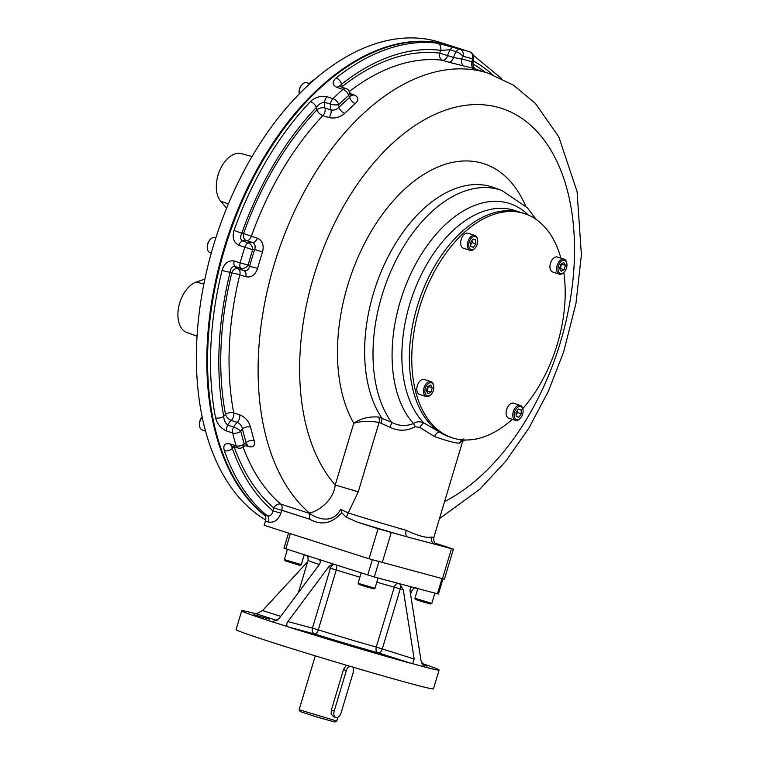 <?xml version="1.0" encoding="UTF-8"?>
<svg xmlns="http://www.w3.org/2000/svg" width="760" height="760" viewBox="0 0 760 760"><rect width="100%" height="100%" fill="white"/><g stroke="black" fill="none" stroke-linecap="round" stroke-linejoin="round"><path stroke-width="1.14" d="M349.514 666.14A5.89 3.562 107.7 0 0 346.341 670.558L334.219 710.97A5.89 3.562 107.7 0 0 335.863 717.497A5.89 3.562 107.7 0 0 341.107 712.804L353.229 672.391A5.89 3.562 107.7 0 0 353.048 667.185M299.126 709.736L336.718 721.012L334.894 722L317.385 717.183L300.115 711.569L299.126 709.736L315.286 655.861M334.219 710.97L331.369 710.058L331.123 714.106L333.735 716.813M331.369 710.058L343.634 669.18L346.38 665.209M398.259 583.376A4.911 3.296 -74.5 0 0 394.269 587.147L400.273 588.943L382.308 648.841A4.911 2.964 -72.3 0 1 378.024 652.774A4.911 3.296 105.5 0 1 376.305 647.045L414.181 659.024L412.604 663.67L411.863 663.584A103.056 2.432 -163.3 0 1 288.686 627.067L287.841 626.677C286.397 625.309 286.416 623.608 287.878 621.585L328.082 567.615C329.973 565.221 332.262 564.205 334.96 564.566L283.983 548.207L288.524 533.064M442.966 578.892L438.425 594.035L412.195 587.091C410.428 587.109 409.754 588.667 410.181 591.745L421.068 660.858L424.488 666.947L412.604 663.67M412.195 587.091L374.319 577.001L334.818 564.528M422.218 664.468L426.968 666.111L422.493 664.971M269.382 619.172L253.859 614.716L269.382 619.172M356.26 646.95L340.746 642.494L356.26 646.95M421.724 663.347A103.056 2.432 -163.3 0 1 439.128 670.025L433.485 688.826A103.056 2.432 -163.3 0 1 334.077 661.542A103.056 2.432 -163.3 0 1 236.065 629.593L241.708 610.803A103.056 2.432 -163.3 0 1 256.348 613.871L262.58 610.565L280.706 616.36M318.582 559.332C320.673 560.49 320.863 562.305 319.152 564.756L278.948 618.725L272.298 621.832A103.056 2.432 -163.3 0 1 241.708 610.803M287.841 626.677L272.574 621.899M414.181 659.024L403.294 589.912L399.655 583.746M439.128 670.025A103.056 2.432 -163.3 0 1 424.488 666.947L424.346 666.909M307.638 561.811L262.58 610.565M265.259 515.897A255.189 154.289 -72.3 0 1 234.052 219.098A255.189 154.289 -72.3 0 1 446.329 44.47A255.189 154.289 -72.3 0 1 450.727 45.752A255.189 154.289 -72.3 0 1 451.098 45.875M450.727 45.752L440.296 42.427A255.189 154.289 107.7 0 0 435.908 41.135A255.189 154.289 107.7 0 0 219.972 225.673A255.189 154.289 107.7 0 0 265.687 519.954M204.858 279.11L196.365 282.017A26.648 16.112 107.7 0 0 178.609 307.363A26.648 16.112 107.7 0 0 186.732 332.424L197.011 336.214M252.044 156.541L241.376 153.643A26.648 16.112 -72.3 0 0 219.896 170.059A26.648 16.112 -72.3 0 0 220.628 201.134L226.613 208.221M309.301 83.543A26.648 16.112 -72.3 0 1 315.2 79.03M378.081 577.999L375.012 588.221L361.389 584.297L358.093 583.148L361.152 572.945M375.012 588.221L373.796 588.876L366.225 586.796L358.758 584.364L358.093 583.148M284.382 559.578L285.038 560.804L298.509 564.956L300.077 565.307L301.292 564.651L284.373 559.569L287.432 549.375M414.903 598.281L415.558 599.497L423.026 601.929L430.597 604.01L431.822 603.355L414.903 598.281L417.81 588.582M202.35 429.989A7.856 4.75 -72.3 0 1 202.217 429.941A7.856 4.75 -72.3 0 1 199.614 426.236A7.856 4.75 -72.3 0 1 202.16 417.116M199.614 426.236L199.49 425.524A6.869 4.151 -72.3 0 1 202.15 417.069M302.423 84.218L301.91 84.721A6.869 4.151 -72.3 0 0 299.183 93.243L299.298 93.936A7.856 4.75 -72.3 0 1 302.423 84.218A7.856 4.75 -72.3 0 1 306.546 82.669A7.856 4.75 -72.3 0 1 306.688 82.707L309.89 83.723M210.178 252.652A7.856 4.75 -72.3 0 1 210.035 252.615A7.856 4.75 -72.3 0 1 207.442 248.9A7.856 4.75 -72.3 0 1 210.558 239.162A7.856 4.75 -72.3 0 1 214.69 237.614A7.856 4.75 -72.3 0 1 214.823 237.652L215.811 237.965M207.442 248.9L207.318 248.197A6.869 4.151 -72.3 0 1 210.045 239.675L210.558 239.162M561.497 263.786L560.414 268.498L559.769 268.841M559.55 268.46L560.851 264.128L563.797 262.561L565.44 265.344L564.139 269.686L561.193 271.244L559.55 268.46M560.414 268.498L564.139 269.686M561.716 264.157L565.44 265.344M566.856 263.606L566.741 262.894A7.856 4.75 107.7 0 0 564.139 259.188A7.856 4.75 107.7 0 0 564.005 259.151A7.856 4.75 107.7 0 0 557.194 265.335A7.856 4.75 107.7 0 0 559.36 274.151A7.856 4.75 107.7 0 0 559.493 274.189A7.856 4.75 107.7 0 0 563.625 272.631L564.139 272.127A6.869 4.151 107.7 0 0 566.856 263.606A6.869 4.151 107.7 0 0 564.471 260.328A6.869 4.151 107.7 0 0 558.02 268.584A6.869 4.151 107.7 0 0 564.139 272.127M564.139 259.188L557.441 257.041A7.856 4.75 107.7 0 0 550.525 263.084A7.856 4.75 107.7 0 0 552.653 272.004A7.856 4.75 107.7 0 0 552.795 272.042M517.446 410.362L517.56 412.623L516.087 414.666M518.434 408.994L521.084 409.706L521.284 413.82L518.823 417.221L516.173 416.518L515.983 412.404L518.434 408.994M516.173 416.375L518.823 417.221M517.56 412.623L521.284 413.82M522.994 409.811L522.87 409.099A7.856 4.75 107.7 0 0 520.277 405.394A7.856 4.75 107.7 0 0 513.294 411.644A7.856 4.75 107.7 0 0 515.498 420.346A7.856 4.75 107.7 0 0 519.764 418.836L520.267 418.332A6.869 4.151 107.7 0 0 522.642 414.181A6.869 4.151 107.7 0 0 522.994 409.811A6.869 4.151 107.7 0 0 517.417 407.493A6.869 4.151 107.7 0 0 514.387 416.983A6.869 4.151 107.7 0 0 520.267 418.332M520.277 405.394L513.57 403.247A7.856 4.75 107.7 0 0 506.597 409.507A7.856 4.75 107.7 0 0 508.792 418.209L515.498 420.346M428.365 386.203L427.281 390.916L426.635 391.257M432.307 387.771L431.005 392.112L428.06 393.67L426.417 390.887L427.719 386.545L430.663 384.987L432.307 387.771L428.583 386.574M427.281 390.916L431.005 392.112M433.722 386.023L433.608 385.32A7.856 4.75 107.7 0 0 431.005 381.606A7.856 4.75 107.7 0 0 430.873 381.567A7.856 4.75 107.7 0 0 424.061 387.752A7.856 4.75 107.7 0 0 426.227 396.568A7.856 4.75 107.7 0 0 426.36 396.606A7.856 4.75 107.7 0 0 430.492 395.058L431.005 394.544A6.869 4.151 107.7 0 0 433.722 386.023A6.869 4.151 107.7 0 0 426.588 385.529A6.869 4.151 107.7 0 0 427.386 395.903A6.869 4.151 107.7 0 0 431.005 394.544M431.005 381.606L424.308 379.468A7.856 4.75 107.7 0 0 424.166 379.43A7.856 4.75 107.7 0 0 417.354 385.615A7.856 4.75 107.7 0 0 419.52 394.43L426.227 396.568M472.045 240.379L472.15 242.639L470.677 244.682M473.423 247.237L470.772 246.525L470.573 242.421L473.024 239.01L475.674 239.714L475.874 243.827L473.423 247.237L470.763 246.383M472.15 242.639L475.874 243.827M477.584 239.827L477.47 239.115A7.856 4.75 107.7 0 0 474.867 235.41A7.856 4.75 107.7 0 0 467.884 241.661A7.856 4.75 107.7 0 0 470.088 250.363A7.856 4.75 107.7 0 0 474.354 248.852L474.867 248.34A6.869 4.151 107.7 0 0 477.584 239.827A6.869 4.151 107.7 0 0 473.746 236.559A6.869 4.151 107.7 0 0 469.205 242.05A6.869 4.151 107.7 0 0 469.936 248.872A6.869 4.151 107.7 0 0 474.867 248.34M474.867 235.41L468.169 233.263A7.856 4.75 107.7 0 0 461.253 239.295A7.856 4.75 107.7 0 0 463.381 248.226L470.088 250.363M560.88 258.144A117.781 71.212 107.7 0 0 524.343 213.55L521.92 212.772A117.781 71.212 107.7 0 0 421.382 294.215A117.781 71.212 107.7 0 0 439.66 432.136A5.89 3.068 -62 0 0 434.406 436.497L419.776 427.405L415.084 426.74C406.79 431.205 398.411 431.366 389.975 427.234L379.088 422.427A5.89 2.517 99.4 0 0 378.736 417.05L391.495 422.237C398.658 426.084 405.983 426.512 413.459 423.51C416.841 421.439 420.308 421.249 423.871 422.93A117.781 71.212 107.7 0 1 417.041 283.964A117.781 71.212 107.7 0 1 514.444 210.387L521.92 212.772A117.781 71.212 107.7 0 0 417.202 306.613A117.781 71.212 107.7 0 0 450.195 437.152L452.618 437.921A117.781 71.212 107.7 0 0 512.288 419.33M524.343 213.55A117.781 71.212 107.7 0 0 419.615 307.391A117.781 71.212 107.7 0 0 452.618 437.921M522.785 408.642A117.781 71.212 107.7 0 0 563.825 272.431M341.8 512.772C331.93 523.583 321.309 525.749 309.928 519.279L309.291 513.323C319.684 520.286 333.716 523.089 340.623 509.286L348.222 512.943A5.89 2.869 107.5 0 1 345.942 517L341.8 512.772L340.623 509.286M243.152 447.279A240.464 145.388 -72.3 0 0 280.849 504.165A5.89 4.55 -49.7 0 0 273.819 507.917L281.732 510.264A5.89 3.562 -72.3 0 0 280.849 504.165L309.291 513.323M231.6 445.94L232.303 448.352A249.299 150.727 -72.3 0 0 272.935 510.844L280.849 513.19C278.293 520.049 274.142 522.994 268.403 522.025A5.89 3.562 -72.3 0 0 267.482 515.897C270.427 516.239 272.241 514.558 272.935 510.844L273.819 507.917A246.354 148.95 -72.3 0 1 234.184 446.851A5.89 3.24 47.7 0 1 234.156 446.737M435.413 543.239L453.435 549.119L444.41 579.196L369.018 558.79L264.166 525.274L265.43 521.075A5.89 3.562 107.7 0 0 264.508 514.947L267.482 515.897A255.189 154.289 -72.3 0 1 224.314 450.632C222.861 445.217 224.798 442.976 230.137 443.906L236.094 445.806A5.89 3.562 -72.3 0 0 237.889 447.934L231.933 446.025A5.89 3.562 -72.3 0 1 230.137 443.906M234.26 446.776A5.89 3.667 -19.5 0 0 234.184 446.851A20.615 12.464 -72.3 0 1 232.303 448.352A5.89 3.667 160.6 0 1 224.314 450.632M246.915 444.818A5.89 3.562 -72.3 0 1 248.121 446.471C253.317 447.763 255.341 445.825 254.21 440.638A5.89 3.524 -16.9 0 0 246.155 442.709A246.354 148.95 107.7 0 1 242.459 428.868A5.89 3.296 166.9 0 1 250.601 427.12C248.767 421.192 245.119 417.078 239.666 414.798A5.89 3.562 -72.3 0 1 237.206 422.351C239.989 423.529 241.746 425.695 242.459 428.868A8.835 5.339 107.7 0 0 240.796 431.195A5.89 1.434 -151.3 0 0 233.652 427.015L227.696 425.115C225.216 423.006 223.896 420.062 223.734 416.271A5.89 3.135 169.2 0 1 215.545 417.791A255.189 154.289 -72.3 0 1 222.053 270.37C224.304 263.321 228.361 260.186 234.213 260.965L240.169 262.865A5.89 3.562 -72.3 0 0 240.654 268.299L234.697 266.399C232.132 266.503 230.593 268.46 230.09 272.26A5.89 0.522 -166.1 0 1 222.053 270.37M237.889 447.934A5.89 5.89 0 0 0 241.205 448.01A5.89 4.37 75 0 0 244.15 443.755A249.299 150.727 107.7 0 1 240.796 431.195A5.89 3.306 166.7 0 1 232.664 432.953A5.89 3.562 107.7 0 1 233.652 427.015A14.725 8.901 107.7 0 1 237.206 422.351L231.239 420.441A14.725 8.901 -72.3 0 0 227.696 425.115A5.89 3.562 107.7 0 0 226.708 431.053C220.941 428.488 217.218 424.07 215.545 417.791M243.998 270.674A5.89 3.562 -72.3 0 1 245.755 276.716C251.256 277.827 255.208 275.063 257.602 268.423L249.631 266.276A246.354 148.95 107.7 0 1 254.685 249.432L262.533 251.978C264.204 245.1 262.466 240.502 257.317 238.184A5.89 3.562 -72.3 0 1 252.358 242.45C254.961 243.666 255.74 245.993 254.685 249.432A8.835 5.339 107.7 0 0 252.709 249.755A5.89 4.17 -112.6 0 0 248.292 242.839L242.335 240.939C240.293 239.286 240.112 236.721 241.794 233.234L234.032 230.423A255.189 154.289 -72.3 0 1 310.403 101.621C315.286 97.147 320.824 95.513 327.009 96.71L332.966 98.62A5.89 3.562 -72.3 0 0 330.514 104.168L324.558 102.258C321.375 102.552 318.649 104.262 316.397 107.397A5.89 2.926 -136.5 0 0 310.403 101.621M238.896 245.328L244.853 247.228A255.189 154.289 107.7 0 0 240.169 262.865L248.13 265.031A8.835 5.339 107.7 0 0 249.631 266.276C248.634 269.695 246.724 271.149 243.894 270.645A14.725 8.901 107.7 0 1 243.694 270.579A14.725 8.901 107.7 0 1 240.654 268.299A5.89 4.294 143.8 0 0 248.13 265.031A249.299 150.727 107.7 0 1 252.709 249.755L244.853 247.228A5.89 3.562 107.7 0 1 248.292 242.839A14.725 8.901 107.7 0 1 252.358 242.45L246.401 240.54A14.725 8.901 -72.3 0 0 242.335 240.939A5.89 3.562 107.7 0 0 238.896 245.328C233.652 242.564 232.028 237.595 234.032 230.423M339.596 85.889L341.525 84.293A5.89 3.486 -128.4 0 0 336.119 77.966A255.189 154.289 -72.3 0 1 437.608 43.225L460.132 49.276A5.89 3.562 -72.3 0 0 456.171 51.689L450.214 49.78L440.676 50.35A5.89 4.665 -82.8 0 0 437.608 43.225M348.374 89.993L351.11 94.848L349.752 97.403A8.835 5.339 107.7 0 0 348.622 95.532A5.89 4.465 -44.3 0 0 348.374 89.993A5.89 5.89 0 0 0 345.952 88.493L339.995 86.583A5.89 3.562 107.7 0 0 337.079 87.457C332.177 85.072 331.863 81.918 336.119 77.966M473.774 57.475A5.89 5.89 0 0 0 469.699 51.822A5.89 4.693 -72.1 0 0 469.68 51.813A5.89 4.693 -72.1 0 1 472.349 58.852A249.299 150.727 107.7 0 0 463.02 56.363A8.835 5.339 107.7 0 0 461.69 59.09L453.539 57.446A5.89 3.562 -72.3 0 1 448.713 62.187L464.588 66.186A5.89 4.683 101.5 0 1 461.69 59.09A246.354 148.95 107.7 0 1 471.979 61.826A8.835 5.339 107.7 0 0 472.349 58.852A5.89 2.137 0.5 0 0 473.774 57.475L473.034 62.538L471.979 61.826A5.89 4.693 -71.7 0 0 474.458 68.799M345.952 88.493A5.89 3.562 107.7 0 0 343.035 89.357A5.89 3.325 -131 0 1 348.622 95.532A249.299 150.727 107.7 0 0 338.789 104.566A5.89 1.7 -175.5 0 1 330.514 104.168A14.725 8.901 107.7 0 0 330.942 109.896A5.89 3.562 -72.3 0 1 328.842 117.543C334.59 118.826 339.891 117.42 344.745 113.316A5.89 3.097 45.7 0 1 338.912 107.379C336.556 109.697 333.906 110.532 330.942 109.896L324.985 107.986A14.725 8.901 -72.3 0 1 324.558 102.258A5.89 3.562 -72.3 0 1 327.009 96.71M337.079 87.457L343.035 89.357A255.189 154.289 107.7 0 0 332.966 98.62A5.89 3.107 -134.2 0 1 338.789 104.566A8.835 5.339 107.7 0 0 338.912 107.379A246.354 148.95 107.7 0 1 349.752 97.403A5.89 3.334 -130.8 0 0 355.328 103.588C359.195 99.674 358.635 96.729 353.647 94.734A5.89 3.562 -72.3 0 1 351.443 95.541M226.708 431.053L232.664 432.953A255.189 154.289 107.7 0 0 236.094 445.806A5.89 3.515 163.3 0 0 244.15 443.755A8.835 5.339 107.7 0 0 246.155 442.709L246.002 445.36L247.237 444.752L246.401 444.572M419.776 427.405A5.89 1.444 122.2 0 1 423.871 422.93L439.66 432.136A117.781 71.212 107.7 0 0 451.411 437.513M349.524 91.399A240.464 145.388 -72.3 0 1 442.757 60.287A5.89 4.665 97.1 0 1 439.688 53.162L453.539 57.446A14.725 8.901 107.7 0 1 456.171 51.689A5.89 1.89 -147.4 0 1 463.02 56.363A5.89 4.683 -78.1 0 0 460.132 49.276A255.189 154.289 107.7 0 1 469.338 51.709L469.699 51.822A255.189 154.289 107.7 0 0 469.338 51.709L451.469 45.989A255.189 154.289 107.7 0 0 236.73 214.405A255.189 154.289 107.7 0 0 264.508 514.947M453.435 549.119L451.478 548.682L442.453 578.759M345.942 517L356.915 521.968A65.759 1.558 -163.3 0 0 407.493 536.968L435.204 544.341A5.89 5.652 102 0 1 431.49 537.044C426.502 538.184 418.095 535.942 406.258 530.318A5.89 3.087 105.9 0 0 407.493 536.968L378.034 528.722L369.018 558.79M436.078 543.77A65.759 1.558 -163.3 0 1 435.204 544.341L451.478 548.682M309.234 513.247L309.206 512.857C314.611 512.914 333.288 502.617 335.226 485.013L358.283 491.786L379.088 422.427C369.445 420.802 361 421.078 353.761 423.234A152.902 92.444 -72.3 0 1 386.906 208.43A152.902 92.444 -72.3 0 1 525.644 205.998M378.736 417.05C369.189 416.318 360.858 418.38 353.761 423.234L335.226 485.013A211.023 127.585 -72.3 0 1 370.044 167.361A211.023 127.585 -72.3 0 1 569.097 197.552A211.023 127.585 -72.3 0 1 444.572 501.6M381.016 422.987A5.89 2.299 112.7 0 0 381.681 417.8A133.285 80.588 107.7 0 1 386.327 260.281A133.285 80.588 107.7 0 1 494.038 187.625L502.056 190.589L527.345 207.784L536.17 219.431M389.975 427.234A5.89 1.32 116.3 0 0 391.495 422.237A132.915 80.361 -72.3 0 1 393.841 264.698A132.915 80.361 -72.3 0 1 502.056 190.589M415.084 426.74A5.89 0.589 60.2 0 1 413.459 423.51A122.825 74.261 -72.3 0 1 416.385 262.779A122.825 74.261 -72.3 0 1 528.352 215.052M463.334 439.005L459.638 443.213C455.05 443.089 446.642 440.857 434.406 436.497M459.638 443.213A5.89 5.538 70.2 0 1 462.061 439.822M358.283 491.786L348.222 512.943A59.869 1.415 -163.3 0 0 406.258 530.318M356.915 521.968L378.034 528.722M346.341 670.558L343.491 669.645M285.817 548.853L290.377 533.653M437.447 593.817L441.997 578.635M374.319 577.001L378.888 561.783M367.726 575.044L372.295 559.816M403.294 589.912L400.273 588.943A4.911 2.964 107.7 0 0 399.161 583.614M287.878 621.585L312.445 628.121A4.911 3.905 -75.1 0 0 314.763 634.011A4.911 2.204 107.4 0 0 318.307 629.85A53.979 1.273 -163.3 0 0 376.305 647.045L394.269 587.147A53.979 1.273 -163.3 0 1 376.827 582.188M359.879 577.182A53.979 1.273 -163.3 0 1 336.272 569.952L318.307 629.85L312.445 628.121L330.41 568.233L336.272 569.952A4.911 2.204 -72.6 0 0 335.834 564.851M328.082 567.615L330.41 568.233A4.911 3.905 104.9 0 1 335.131 564.623M416.224 587.898C414.979 587.195 413.402 588.344 411.502 591.337A53.979 1.273 -163.3 0 1 410.106 591.214M319.323 564.519A53.979 1.273 -163.3 0 1 308.085 560.31L308.028 557.336L307.021 555.636M411.863 663.584L378.024 652.774A58.89 1.387 -163.3 0 1 314.763 634.011L288.686 627.067M277.134 620.521L256.348 613.871M196.365 282.017L203.841 284.078M220.628 201.134L228.37 203.965M280.849 513.19L281.732 510.264L309.928 519.279M265.43 521.075L268.403 522.025M238.174 268.812A5.89 3.562 107.7 0 1 239.799 274.816A240.464 145.388 -72.3 0 0 233.709 412.889A5.89 3.135 -10.8 0 0 225.52 414.399A20.615 12.464 -72.3 0 0 223.734 416.271A249.299 150.727 -72.3 0 1 230.09 272.26A20.615 12.464 -72.3 0 0 231.762 272.945A5.89 4.693 105.5 0 1 237.766 268.688M237.937 268.736A14.725 8.901 -72.3 0 1 237.737 268.679A14.725 8.901 -72.3 0 1 234.697 266.399A5.89 3.562 -72.3 0 1 234.213 260.965M241.794 233.234A249.299 150.727 -72.3 0 1 316.397 107.397A20.615 12.464 -72.3 0 0 316.882 109.868A5.89 3.391 165.3 0 1 324.985 107.986A5.89 3.562 107.7 0 1 322.886 115.644A5.89 2.916 43.4 0 1 316.882 109.868A246.354 148.95 -72.3 0 0 243.599 233.472A5.89 4.683 -75.6 0 0 246.401 240.54A5.89 3.562 -72.3 0 0 251.36 236.284L243.599 233.472A20.615 12.464 -72.3 0 0 241.794 233.234M342.532 87.4A5.89 3.496 51.7 0 1 342.294 86.497A20.615 12.464 -72.3 0 0 341.525 84.293A249.299 150.727 -72.3 0 1 440.676 50.35A20.615 12.464 -72.3 0 0 439.688 53.162A246.354 148.95 -72.3 0 0 342.294 86.497A5.89 3.429 -15.3 0 0 341.715 87.134M448.713 62.187L442.757 60.287A5.89 3.562 107.7 0 0 447.583 55.537A14.725 8.901 -72.3 0 1 450.214 49.78A5.89 3.562 -72.3 0 1 454.176 47.367M473.404 60.99A249.299 150.727 -72.3 0 1 492.508 74.679M472.815 63.982A246.354 148.95 -72.3 0 1 485.269 72.257M309.206 512.857A240.464 145.388 -72.3 0 1 286.567 229.377A240.464 145.388 -72.3 0 1 487.939 73.112L473.793 68.59A240.464 145.388 107.7 0 0 464.588 66.186M257.317 238.184L251.36 236.284A240.464 145.388 -72.3 0 1 322.886 115.644L328.842 117.543M355.328 103.588A240.464 145.388 107.7 0 0 344.745 113.316M350.769 93.812L353.647 94.734M245.755 276.716L239.799 274.816A5.89 0.532 13.8 0 0 231.762 272.945A246.354 148.95 -72.3 0 0 225.52 414.399A5.89 3.201 -132.9 0 0 231.239 420.441A5.89 3.562 -72.3 0 0 233.709 412.889L239.666 414.798M262.533 251.978A240.464 145.388 107.7 0 0 257.602 268.423M245.632 445.673L248.121 446.471M250.601 427.12A240.464 145.388 107.7 0 0 254.21 440.638M391.219 532.627L382.204 562.704M436.335 543.922L436.344 543.932C435.917 542.716 433.456 544.274 433.846 537.339A59.869 1.415 -163.3 0 1 431.49 537.044M335.863 717.497L333.64 716.784M336.727 721.003L337.858 717.26M411.502 591.337L410.59 594.358M308.085 560.31L298.395 592.619M301.302 564.651L304.266 554.753M431.822 603.355L434.891 593.133M202.217 429.941L205.475 430.986M210.035 252.615L211.289 253.004M559.36 274.151L552.653 272.004M501.381 78.432L473.375 55.299M476.073 69.369C473.698 68.144 472.682 65.873 473.034 62.538L473.034 62.538M351.11 94.848L351.633 95.751L350.93 95.447M244.045 270.683L237.737 268.679M241.205 448.01L246.002 445.36M465.661 439.992L462.697 441.161M439.451 518.662L479.721 489.307L505.694 461.301L528.732 428.365L548.245 391.523L563.663 351.918L575.957 303.42L581.39 254.904L577.068 191.615L558.828 136.905L535.42 103.436L513.408 85.12L487.939 73.112M463.077 439.897L433.846 537.339"/></g></svg>
